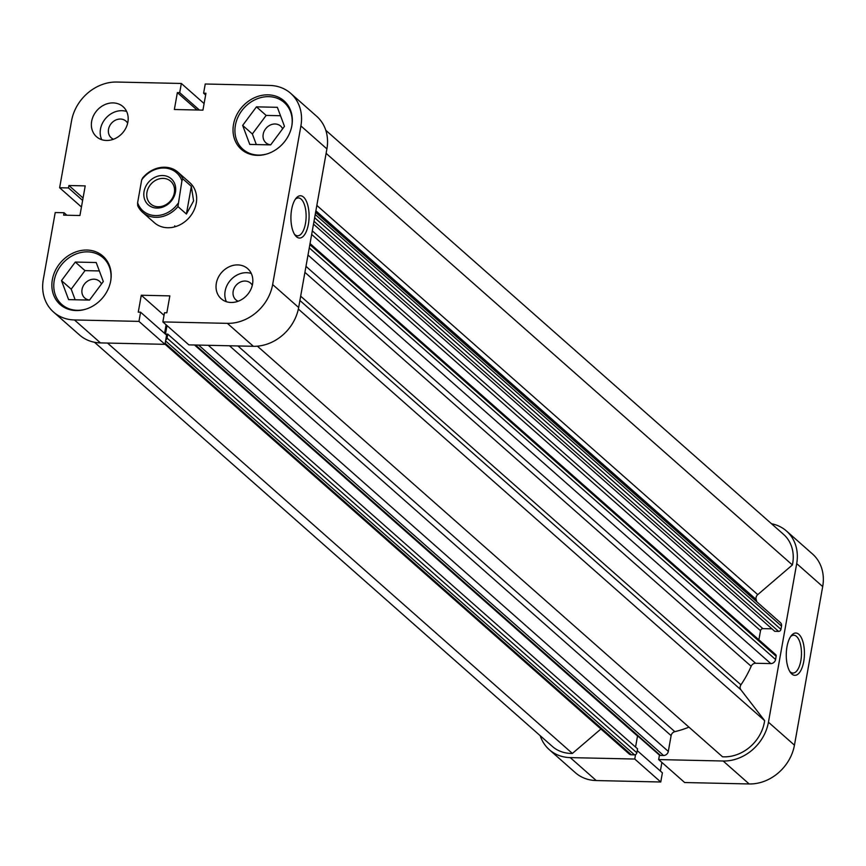 <?xml version="1.0" encoding="UTF-8"?>
<svg xmlns="http://www.w3.org/2000/svg" width="866" height="866" viewBox="0 0 866 866"><rect width="100%" height="100%" fill="white"/><g stroke="black" fill="none" stroke-linecap="round" stroke-linejoin="round"><path stroke-width="1.3" d="M798.885 634.356A21.163 9.082 -88.7 0 1 803.724 661.581A21.163 9.082 -88.7 0 1 791.816 674.008A21.163 9.082 -88.7 0 1 790.626 672.709A21.163 9.082 -88.7 0 1 786.274 653.982A21.163 9.082 -88.7 0 1 791.459 635.471A21.163 9.082 -88.7 0 1 798.885 634.356M789.879 671.594A18.933 8.119 91.3 0 0 790.182 671.875A18.933 8.119 91.3 0 0 792.92 673.066A18.933 8.119 91.3 0 0 801.267 657.586A18.933 8.119 91.3 0 0 796.503 636.402A18.933 8.119 91.3 0 0 793.765 635.211A18.933 8.119 91.3 0 0 790.658 636.553M540.222 735.721A42.326 35.95 -48.6 0 0 549.304 749.685A42.326 35.95 -48.6 0 0 570.25 757.609L634.756 759.038L660.758 781.998L662.393 772.818L637.246 750.616M635.547 754.578L634.756 759.038M822.7 586.553L796.698 563.604A42.326 35.95 -48.6 0 0 786.48 531.02L812.481 553.969A42.326 35.95 131.4 0 1 822.7 586.553L794.447 745.161A42.326 35.95 131.4 0 1 749.155 783.957L684.66 782.528L658.658 759.579L659.448 755.109M658.658 759.579L723.153 761.008A42.326 35.95 -48.6 0 0 768.445 722.212L794.447 745.161M796.698 563.604L768.445 722.212M786.48 531.02A42.326 35.95 -48.6 0 0 771.498 523.735M660.368 771.021L661.895 762.437M570.25 757.609L596.252 780.558L660.758 781.998M596.252 780.558A42.326 35.95 131.4 0 1 575.305 772.645L549.304 749.685M316.837 205.426L757.75 594.639L792.39 564.957A37.866 32.172 -48.6 0 0 792.671 563.506A37.866 32.172 -48.6 0 0 783.535 534.354L325.778 130.279M257.375 346.173L722.515 756.776A37.866 32.172 -48.6 0 0 764.418 722.114A37.866 32.172 -48.6 0 0 764.656 720.674L740.809 689.693L299.907 300.48M298.348 309.054L764.656 720.674M300.675 296.183L740.939 684.822A100.25 85.149 -48.6 0 0 751.158 666.279L304.919 272.357M165.763 339.873A2.23 1.894 -48.6 0 0 167.062 338.097L167.777 334.135L165.46 334.081L166.976 325.551M310.039 243.573L775.611 654.555A2.23 1.894 131.4 0 1 776.153 656.276L775.579 659.513A4.46 3.789 131.4 0 1 770.805 663.594L755.607 663.259A4.46 3.789 -48.6 0 0 751.158 666.279M740.939 684.822A4.46 3.789 -48.6 0 0 740.809 689.693M237.901 345.956L674.841 731.662A100.25 85.149 -48.6 0 0 688.957 727.159M674.841 731.662A4.46 3.789 -48.6 0 0 671.118 735.635L229.468 345.772M208.262 345.296L668.314 751.407L671.118 735.635M668.314 751.407A4.46 3.789 131.4 0 1 663.54 755.488L198.628 345.09M195.51 345.014L660.422 755.423L663.54 755.488M660.422 755.423A2.23 1.894 131.4 0 1 659.318 755.011L194.861 345.004M637.571 735.808A2.23 1.894 -48.6 0 0 637.517 736.057L194.514 344.993M635.557 747.066L637.517 736.057M167.062 338.097L636.856 752.803L637.56 748.841L167.777 334.135M636.856 752.803A2.23 1.894 131.4 0 1 634.475 754.849L631.357 754.773A4.46 3.789 131.4 0 1 629.149 753.94L164.984 344.203M94.502 342.265L552.259 746.351A37.866 32.172 -48.6 0 0 572.394 753.442L600.907 729.01M757.75 594.639A4.46 3.789 -48.6 0 0 756.148 599.467L315.874 210.828M756.841 601.848A100.25 85.149 -48.6 0 0 756.148 599.467M315.603 212.354L780.45 622.686A4.46 3.789 131.4 0 1 781.522 626.118L315.224 214.497M314.65 217.734L780.948 629.355L781.522 626.118M780.948 629.355A2.23 1.894 131.4 0 1 778.566 631.39L314.012 221.306M313.503 224.153L774.745 631.314L778.566 631.39M312.301 230.876L762.892 628.64L771.942 628.835M762.892 628.64A2.23 1.894 -48.6 0 0 760.51 630.675L758.887 639.79M107.514 343.055L572.394 753.442M326.114 153.347L792.39 564.957M266.923 153.964A31.187 26.489 131.4 0 1 242.924 149.255A31.187 26.489 131.4 0 1 235.4 125.245A31.187 26.489 131.4 0 1 255.329 99.59A31.187 26.489 131.4 0 1 284.2 102.491A31.187 26.489 131.4 0 1 291.853 125.711A32.302 27.441 -48.6 0 0 284.059 100.878A32.302 27.441 -48.6 0 0 254.149 97.88A32.302 27.441 -48.6 0 0 233.506 124.444A32.302 27.441 -48.6 0 0 241.3 149.309A32.302 27.441 -48.6 0 0 271.21 152.308A32.302 27.441 -48.6 0 0 291.853 125.743M85.766 309.173A31.187 26.489 131.4 0 1 61.767 304.453A31.187 26.489 131.4 0 1 54.244 280.454A31.187 26.489 131.4 0 1 74.173 254.799A31.187 26.489 131.4 0 1 103.043 257.7A31.187 26.489 131.4 0 1 110.707 280.92M252.309 285.217A11.139 9.461 -48.6 0 0 250.61 283.128A11.139 9.461 -48.6 0 0 240.304 282.1A11.139 9.461 -48.6 0 0 233.181 291.257A11.139 9.461 -48.6 0 0 235.866 299.831A11.139 9.461 -48.6 0 0 238.15 301.249M127.659 123.21A11.139 9.461 -48.6 0 0 125.96 121.121A11.139 9.461 -48.6 0 0 115.654 120.082A11.139 9.461 -48.6 0 0 108.531 129.251A11.139 9.461 -48.6 0 0 111.216 137.824A11.139 9.461 -48.6 0 0 113.5 139.242M127.887 122.095A20.048 17.028 -48.6 0 0 123.048 106.659A20.048 17.028 -48.6 0 0 104.483 104.797A20.048 17.028 -48.6 0 0 91.666 121.283A20.048 17.028 -48.6 0 0 96.505 136.72A20.048 17.028 -48.6 0 0 115.07 138.582A20.048 17.028 -48.6 0 0 127.887 122.095M126.642 111.476A20.048 17.028 -48.6 0 0 100.488 129.066A20.048 17.028 -48.6 0 0 101.733 139.686M252.536 284.102A20.048 17.028 -48.6 0 0 247.698 268.666A20.048 17.028 -48.6 0 0 229.133 266.804A20.048 17.028 -48.6 0 0 216.327 283.301A20.048 17.028 -48.6 0 0 221.155 298.727A20.048 17.028 -48.6 0 0 239.72 300.589A20.048 17.028 -48.6 0 0 252.536 284.102M251.292 273.483A20.048 17.028 -48.6 0 0 225.138 291.073A20.048 17.028 -48.6 0 0 226.383 301.693M296.475 236.743A21.163 9.082 -88.7 0 1 295.274 235.444A21.163 9.082 -88.7 0 1 290.922 216.716A21.163 9.082 -88.7 0 1 296.107 198.195A21.163 9.082 -88.7 0 1 303.533 197.091A21.163 9.082 -88.7 0 1 308.372 224.305A21.163 9.082 -88.7 0 1 296.475 236.743M294.527 234.318A18.933 8.119 91.3 0 0 294.83 234.61A18.933 8.119 91.3 0 0 297.568 235.801A18.933 8.119 91.3 0 0 305.915 220.321A18.933 8.119 91.3 0 0 301.151 199.137A18.933 8.119 91.3 0 0 298.413 197.935A18.933 8.119 91.3 0 0 295.306 199.288M110.696 280.952A32.302 27.441 -48.6 0 0 102.902 256.087A32.302 27.441 -48.6 0 0 72.993 253.089A32.302 27.441 -48.6 0 0 52.35 279.653A32.302 27.441 -48.6 0 0 60.144 304.518A32.302 27.441 -48.6 0 0 90.053 307.517A32.302 27.441 -48.6 0 0 110.696 280.952M142.598 212.311L154.408 222.735A26.738 22.711 -48.6 0 0 179.165 225.214A26.738 22.711 -48.6 0 0 196.246 203.229A26.738 22.711 -48.6 0 0 189.795 182.65L177.985 172.226A26.738 22.711 131.4 0 1 182.878 178.872L181.914 180.821L177.941 206.563A26.738 22.711 131.4 0 1 142.598 212.311A26.738 22.711 131.4 0 1 137.705 205.664L137.607 202.774A25.395 21.574 -48.6 0 0 155.523 215.591A25.395 21.574 -48.6 0 0 177.844 203.672M89.566 300.026A11.139 9.461 131.4 0 1 84.727 297.991A11.139 9.461 131.4 0 1 82.043 289.406A11.139 9.461 131.4 0 1 89.166 280.248A11.139 9.461 131.4 0 1 99.471 281.288A11.139 9.461 131.4 0 1 101.484 283.994M270.712 144.828A11.139 9.461 131.4 0 1 265.884 142.782A11.139 9.461 131.4 0 1 263.199 134.208A11.139 9.461 131.4 0 1 270.311 125.04A11.139 9.461 131.4 0 1 280.627 126.079A11.139 9.461 131.4 0 1 282.641 128.796M164.962 344.332L166.597 335.153L140.595 312.204L138.961 321.383L74.465 319.955L100.467 342.904L164.962 344.332L138.961 321.383M100.467 342.904A42.326 35.95 131.4 0 1 79.52 334.98L53.519 312.031A42.326 35.95 -48.6 0 0 74.465 319.955M290.695 93.355L316.696 116.315A42.326 35.95 131.4 0 1 326.904 148.898L300.903 125.938A42.326 35.95 -48.6 0 0 290.695 93.355A42.326 35.95 -48.6 0 0 269.748 85.442L205.242 84.002L203.607 93.182L205.632 94.979M140.595 312.204L138.268 312.15L141.277 295.241L169.844 295.88L166.835 312.788L164.497 312.734L162.862 321.914L227.368 323.354A42.326 35.95 -48.6 0 0 272.649 284.546L298.651 307.506L326.904 148.898M298.651 307.506A42.326 35.95 131.4 0 1 253.37 346.303L227.368 323.354M162.862 321.914L188.864 344.874L253.37 346.303M164.572 333.367L166.11 324.782M272.649 284.546L300.903 125.938M53.519 312.031A42.326 35.95 -48.6 0 1 43.3 279.447L55.218 212.538L64.073 212.733L63.64 215.158L79.932 215.526L85.214 185.887L68.923 185.519L68.49 187.944L59.635 187.749L71.553 120.839A42.326 35.95 -48.6 0 1 116.845 82.043L181.34 83.472L179.706 92.651L177.368 92.608L174.358 109.506L202.925 110.144L205.946 93.236L203.607 93.182M81.447 207.006L59.635 187.749M204.105 103.563L181.34 83.472M174.586 226.881A26.738 22.711 131.4 0 1 174.759 225.809M99.352 270.939L84.998 270.625L71.196 289.168L75.158 299.777M280.508 115.73L266.154 115.416L252.352 133.959L256.314 144.568M177.368 92.608L197.091 110.014M179.706 92.651L199.429 110.069M68.49 187.944L82.627 200.425M68.923 185.519L83.06 198M64.073 212.733L66.898 215.233M141.277 295.241L164.031 315.332M96.202 262.528L103.314 281.537L89.512 300.091L68.609 299.625L61.497 280.616L75.299 262.062L96.202 262.528M75.299 262.062L84.998 270.625M61.497 280.616L71.196 289.168M256.455 106.854L277.358 107.319L284.47 126.339L270.668 144.882L249.765 144.416L242.653 125.408L256.455 106.854L266.154 115.416M242.653 125.408L252.352 133.959M156.865 208.078A17.374 14.754 131.4 0 1 144.07 191.451A17.374 14.754 131.4 0 1 162.667 175.527A17.374 14.754 131.4 0 1 175.452 192.155A17.374 14.754 131.4 0 1 156.865 208.078M163.176 178.385A15.144 12.871 -48.6 0 0 148.389 187.944A15.144 12.871 -48.6 0 0 150.619 203.932A15.144 12.871 -48.6 0 0 158.121 206.768A15.144 12.871 -48.6 0 0 172.897 197.21A15.144 12.871 -48.6 0 0 170.667 181.221A15.144 12.871 -48.6 0 0 163.176 178.385M182.878 178.872L191.343 186.342L193.605 200.901L186.406 214.032L177.941 206.563M181.914 180.821A25.395 21.574 -48.6 0 0 163.999 168.015A25.395 21.574 -48.6 0 0 141.678 179.933L142.641 177.974A26.738 22.711 131.4 0 1 177.985 172.226M141.678 179.933L137.607 202.774M191.343 186.342L186.406 214.032M749.155 783.957L723.153 761.008M634.475 754.849L165.568 340.923M165.157 343.25L631.357 754.773M305.979 266.36L755.607 663.259M770.805 663.594L308.004 255.048M760.51 630.675L311.663 234.459M776.153 656.276L309.855 244.645M309.27 247.882L775.579 659.513M242.924 149.255L247.395 153.195M61.767 304.453L66.238 308.404M103.043 257.7L107.525 261.64M284.2 102.491L288.681 106.431"/></g></svg>
